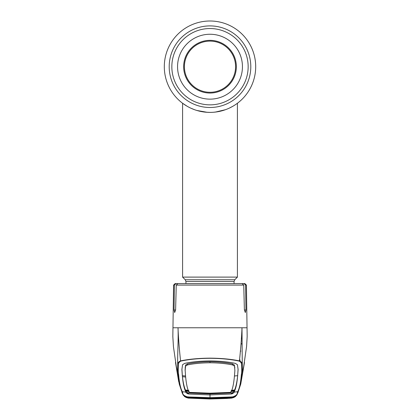 <?xml version="1.0" encoding="UTF-8"?>
<svg xmlns="http://www.w3.org/2000/svg" width="420" height="420" viewBox="0 0 420 420"><rect width="100%" height="100%" fill="white"/><g stroke="black" fill="none" stroke-linecap="round" stroke-linejoin="round"><path stroke-width="0.63" d="M255.696 66.696A45.696 45.696 0 0 1 210 112.392A45.696 45.696 0 0 1 164.304 66.696A45.696 45.696 0 0 1 210 21A45.696 45.696 0 0 1 236.87 103.656A45.696 45.696 0 0 1 236.864 103.661A45.696 45.696 0 0 1 235.268 104.769A45.696 45.696 0 0 1 235.258 104.774A45.696 45.696 0 0 1 234.113 105.509A45.696 45.696 0 0 0 235.258 104.774A45.696 45.696 0 0 0 235.268 104.769A45.696 45.696 0 0 0 236.864 103.661A45.696 45.696 0 0 0 236.87 103.656A45.696 45.696 0 0 0 210 21A45.696 45.696 0 0 0 164.304 66.696A45.696 45.696 0 0 1 210 21A45.696 45.696 0 0 1 255.696 66.696M191.336 108.407L193.552 109.331M196.628 110.392L199.122 111.08M206.084 112.224L209.974 112.392M213.255 112.277L213.89 112.224M224.002 110.192L224.789 109.93M226.816 109.184L226.139 109.447M224.012 110.187L221.062 111.032M217.649 111.746L213.938 112.219M211.984 112.35L210.021 112.392M206.115 112.224L205.286 112.145M198.965 111.038L198.665 110.964M194.497 109.683L191.436 108.449M229.409 108.061A45.696 45.696 0 0 0 229.42 108.061A45.696 45.696 0 0 1 229.409 108.061L232.748 106.328M225.346 109.736A45.696 45.696 0 0 1 164.304 66.696A45.696 45.696 0 0 0 225.346 109.736M177.555 66.696A32.445 32.445 0 0 0 210 99.141A32.445 32.445 0 0 0 242.445 66.696A32.445 32.445 0 0 0 210 34.251A32.445 32.445 0 0 0 177.555 66.696M183.65 66.696A26.35 26.35 0 0 1 210 40.346A26.35 26.35 0 0 1 236.35 66.696A26.35 26.35 0 0 1 210 93.046A26.35 26.35 0 0 1 183.65 66.696M184.411 66.696A25.589 25.589 0 0 1 210 41.108A25.589 25.589 0 0 1 235.589 66.696A25.589 25.589 0 0 1 210 92.285A25.589 25.589 0 0 1 184.411 66.696M185.934 283.6L185.934 281.463L185.22 279.741L182.584 277.106L237.416 277.106L237.416 103.252M182.584 277.106L182.584 103.252L187.252 106.328M190.649 108.092L194.623 109.725M196.907 110.476L207.212 112.308M215.497 112.061L225.461 109.694M189.147 391.445L185.95 391.167L186.071 391.839L188.501 392.968L210 393.897L210 394.931L231.499 394.002L233.945 392.794L234.066 392.081L237.652 391.729C239.437 388.49 240.671 382.83 241.343 374.74C241.689 373.286 241.778 370.125 241.616 365.269C241.847 363.615 241.054 362.229 239.243 361.116C231.058 359.331 221.309 358.391 210 358.297C198.749 358.386 189 359.326 180.758 361.116L180.574 360.89C179.287 349.214 178.432 338.173 178.012 327.768C178.563 339.57 177.308 357.31 177.728 364.702C177.539 363.069 178.484 361.793 180.574 360.89C188.827 359.158 198.639 358.239 210 358.144C221.303 358.234 231.116 359.153 239.426 360.89C240.76 348.631 241.616 337.591 241.988 327.768L173.04 327.768M174.389 285.096L173.581 285.096L175.103 283.6L175.943 283.6L174.389 285.096L174.043 309.997L174.673 312.538L175.607 309.997L176.248 285.096L177.907 283.6L242.093 283.6L243.752 285.096L244.393 309.997L245.327 312.538L245.957 309.997L245.611 285.096L244.057 283.6L237.773 283.6M239.495 360.397L240.146 360.355L239.631 359.394M241.836 337.727L241.322 338.294M240.555 350.968L240.865 351.11M246.96 327.768L241.988 327.768L242.272 364.702C242.545 369.511 242.498 372.629 242.125 374.068L244.188 364.019M239.243 361.116L239.426 360.89C241.516 361.793 242.461 363.069 242.272 364.702L241.616 365.269M241.343 374.74L242.125 374.068L240.755 384.022L244.493 362.429M238.45 390.999L238.124 392.102L237.321 392.763L237.652 391.729A0.913 0.913 27.2 0 0 238.366 391.235L240.755 384.022M227.514 398.438L210 399L227.514 398.438M238.103 392.185L236.833 394.989L232.502 397.205L235.72 396.197L235.368 396.669L231.866 398.081L236.465 395.451M187.698 393.183L187.435 392.758M232.302 393.183L232.565 392.758M184.674 283.6L175.943 283.6M238.796 283.6L244.897 283.6L246.419 285.096L245.611 285.096L245.144 284.03L244.057 283.6M180.758 361.116C178.946 362.229 178.154 363.615 178.385 365.269C178.222 370.125 178.311 373.286 178.658 374.74C179.329 382.83 180.563 388.49 182.348 391.729L182.679 392.763C182.574 394.506 184.191 395.892 187.53 396.926L210 397.677L232.47 396.926C235.809 395.892 237.426 394.506 237.321 392.763M186.071 391.839L186.055 392.794L185.934 392.081L182.348 391.729A0.913 0.913 -27.2 0 1 181.634 391.235L179.246 384.017L177.875 374.068C177.503 372.629 177.455 369.511 177.728 364.702L178.385 365.269M178.658 374.74L177.875 374.068L175.812 364.014M185.934 392.081C184.186 388.983 182.973 383.334 182.285 375.139L181.892 369.548L182.553 364.728L184.674 363.379C191.956 361.83 200.398 361.016 210 360.938C219.602 361.016 228.044 361.83 235.326 363.379L237.447 364.728L238.109 369.548L237.704 374.845L238.093 369.065M182.27 375.433L182.285 375.139M181.907 369.065L182.296 374.845M187.478 363.878C193.993 362.518 201.5 361.798 210 361.725L210 362.775C201.521 362.849 194.019 363.562 187.488 364.912L185.572 366.119L185.551 365.101L187.478 363.878L187.488 364.912M210 393.199L210 393.677L230.307 392.858L230.837 392.359L210 393.199L189.163 392.359C187.42 389.372 186.202 383.738 185.514 375.454L185.105 369.716L185.551 365.101M185.483 374.997L185.498 375.926L185.483 374.997M185.556 375.989L182.348 375.674M185.12 370.661L185.572 366.119M188.627 390.353L185.43 390.038C184.081 386.825 183.094 382.384 182.453 376.714L185.656 377.039M210 393.677L189.693 392.858L189.163 392.359M185.43 390.038L185.624 390.5L188.822 390.805M185.624 390.5L185.934 392.086M231.635 397L231.43 397.273L210 397.945L210 394.931L188.501 394.002L186.055 392.794M188.501 392.968L188.501 394.002M230.853 391.445L234.05 391.167L233.929 391.839L231.499 392.968L231.499 394.002M231.499 392.968L210 393.897M210 397.945L188.57 397.273L188.365 397M183.535 395.451L188.134 398.092L184.632 396.669L184.28 396.197L187.514 397.22L187.53 396.926M187.96 396.769L187.514 397.22L183.157 394.984L181.986 392.506M184.443 396.296L187.514 397.22M231.472 397.63L231.866 398.081L229.289 398.296L210 398.984L188.134 398.081L210 399L188.108 398.092L184.427 396.559M232.47 396.926L232.465 397.226L235.557 396.296M232.486 397.22L232.04 396.769M188.528 397.63L188.118 398.092M234.066 392.081C235.814 388.983 237.027 383.334 237.715 375.139L237.704 374.845M237.731 375.433L237.715 375.139M230.837 392.359C232.58 389.372 233.798 383.738 234.486 375.454L234.88 370.661L234.449 365.101L232.523 363.878C226.007 362.518 218.5 361.798 210 361.725M234.88 370.661L234.449 365.101M234.444 375.989L237.652 375.674L237.547 376.714C236.843 382.699 235.856 387.14 234.57 390.038L234.066 392.086M232.523 363.878L232.512 364.912L234.428 366.119M232.512 364.912C225.981 363.562 218.479 362.849 210 362.775M233.929 391.839L233.945 392.794M231.373 390.353L234.57 390.038M234.376 390.5L231.178 390.805M229.514 397.189L229.514 397.483L210 398.276L210 397.766M210 398.276L187.561 397.278L188.134 398.05L185.882 397.409L185.53 396.942L187.561 397.278M190.486 397.189L190.486 397.483M234.47 396.942L232.439 397.278L231.866 398.05L234.119 397.409L234.47 396.942M229.514 397.483L232.439 397.278M232.633 393.76L232.234 393.068L231.499 393.445M231.866 398.05L210 398.963L188.134 398.05M187.367 393.76L187.766 393.068L187.955 393.32M210 398.433L210 398.89L190.36 398.16L190.397 397.703L210 398.433L231.572 397.504L231.2 397.992L229.64 398.16L210 398.89L210 398.433L229.603 397.703L229.64 398.16M190.36 398.16L188.8 397.992L188.428 397.504L210 398.391L210 397.934M214.867 398.344L231.341 397.488M230.339 397.546A0.913 0.913 41.3 0 0 231.2 397.992M188.8 397.992A0.913 0.913 -41.3 0 0 189.661 397.546M188.428 397.504A0.913 0.913 -33.6 0 0 188.69 397.488M187.766 393.068L188.501 393.445M248.157 66.696A38.157 38.157 0 0 1 210 104.853A38.157 38.157 0 0 1 171.843 66.696A38.157 38.157 0 0 1 210 28.539A38.157 38.157 0 0 1 248.157 66.696M250.798 66.696A40.798 40.798 0 0 1 210 107.494A40.798 40.798 0 0 1 169.202 66.696A40.798 40.798 0 0 1 210 25.898A40.798 40.798 0 0 1 250.798 66.696M185.934 281.463L234.066 281.463L234.78 279.741L237.416 277.106M185.22 279.741L234.78 279.741M243.752 285.096L176.248 285.096M242.041 344.321A9.14 8.935 0 0 0 241.085 343.429M175.607 309.997L174.043 309.997M245.957 309.997L244.393 309.997M181.876 392.102L182.679 392.763M185.209 367.112L185.231 368.093M236.843 394.979L238.124 392.102M234.791 367.112L234.77 368.093M234.066 283.6L234.066 281.463M173.581 285.096L172.835 336.556L173.434 346.626L176.305 366.455M243.695 366.455L246.587 346.432L247.17 336.467L246.419 285.096M175.508 362.429L178.652 381.392L181.634 391.235M181.886 392.149L183.157 394.984M183.167 394.989L183.713 395.661M236.282 395.666L236.833 394.989M238.114 392.149L238.366 391.235M188.659 397.488L205.144 398.344M208.11 398.386L211.885 398.386"/></g></svg>
